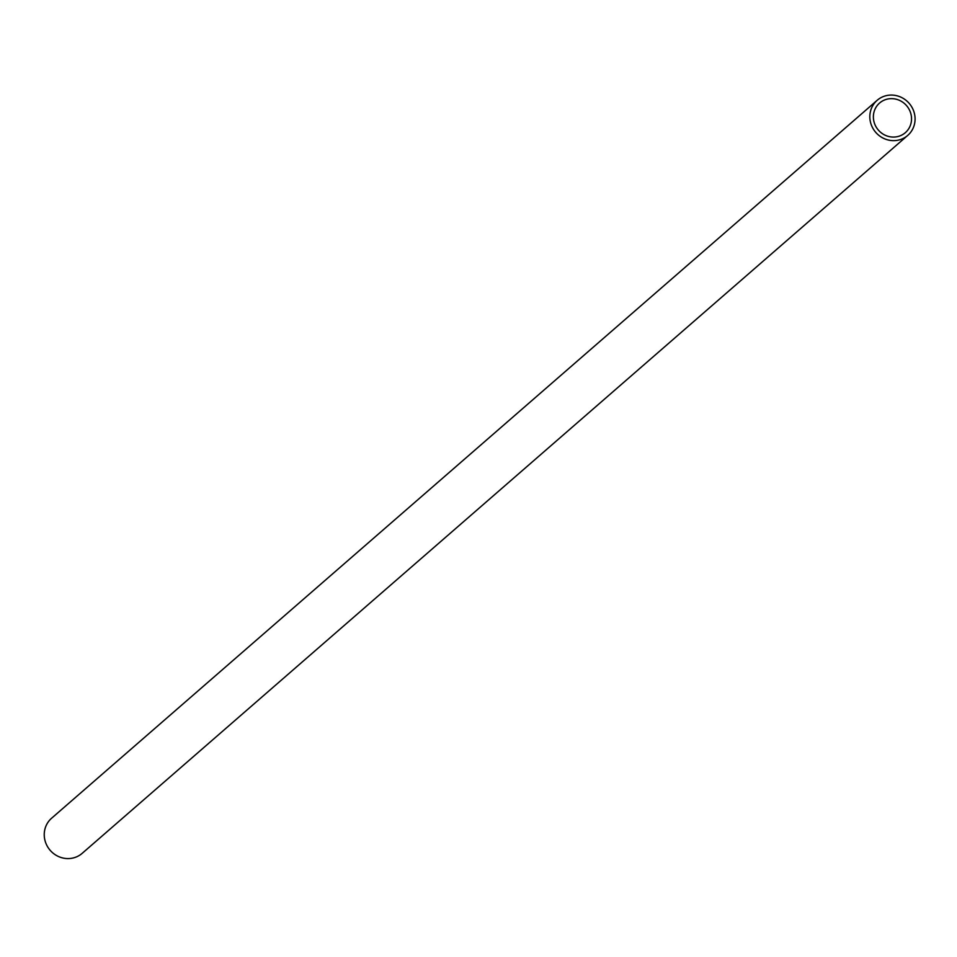 <?xml version="1.0" encoding="UTF-8"?>
<svg xmlns="http://www.w3.org/2000/svg" width="957" height="957" viewBox="0 0 957 957"><rect width="100%" height="100%" fill="white"/><g stroke="black" fill="none" stroke-linecap="round" stroke-linejoin="round"><path stroke-width="1.44" d="M884.95 99.827A19.63 18.662 -131 0 1 908.492 108.273A19.63 18.662 -131 0 1 905.334 132.676A19.63 18.662 -131 0 1 878.37 130.092A19.63 18.662 -131 0 1 879.567 103.045A19.63 18.662 -131 0 1 884.95 99.827M877.174 100.294L51.594 818.235A23.279 22.131 49 0 0 47.85 847.172A23.279 22.131 49 0 0 75.77 857.173A23.279 22.131 49 0 0 82.146 853.369L907.726 135.416A23.279 22.131 49 0 0 909.15 103.332A23.279 22.131 49 0 0 877.174 100.294A23.279 22.131 49 0 0 873.43 129.219A23.279 22.131 49 0 0 901.35 139.232A23.279 22.131 49 0 0 907.726 135.416"/></g></svg>
